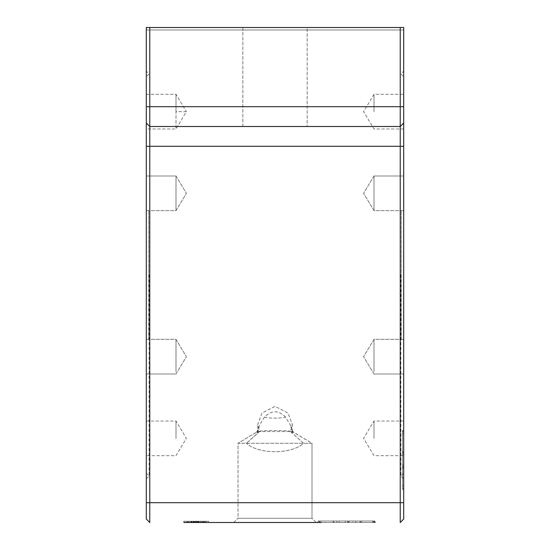 <?xml version="1.0" encoding="UTF-8"?>
<svg xmlns="http://www.w3.org/2000/svg" width="550" height="550" viewBox="0 0 550 550"><rect width="100%" height="100%" fill="white"/><g stroke="black" fill="none" stroke-linecap="round" stroke-linejoin="round"><path stroke-width="0.41" stroke-dasharray="2.75 2.06" d="M242.825 27.5L242.825 126.5L307.175 126.5L242.825 126.5L307.175 126.5L242.825 126.5L242.825 27.5L307.175 27.5L242.825 27.5L307.175 27.5L307.175 126.5L307.175 27.5L242.825 27.5M233.764 522.5L237.999 518.265L233.764 522.5L316.236 522.5L233.764 522.5L316.236 522.5L312.001 518.265L237.999 518.265L237.999 443.3L303.559 443.3C291.452 454.479 258.548 454.479 246.441 443.3C258.548 454.479 291.452 454.479 303.559 443.3L290.421 431.475L292.325 424.524L292.325 431.475L290.421 431.475M316.236 522.5L312.001 518.265L237.999 518.265L237.999 443.3L257.675 431.475L292.325 431.475L312.001 443.3L237.999 443.3L257.132 431.805L257.214 432.479L258.782 432.121L246.441 443.3L259.579 431.475L257.675 424.524L261.972 413.071L275 406.354L288.028 413.071L292.325 424.524M403.7 275L403.7 71.122L403.7 275M400.881 275L400.881 476.066L400.881 275M146.3 275L146.3 71.122L146.3 275M149.119 275L149.119 476.066L149.119 275M146.3 339.35L176 339.35L176 371.676L176 339.35L146.3 339.35L146.3 210.65L146.3 371.676L146.3 339.35L146.3 341.674L146.3 339.35L148.775 339.35L148.775 210.65L148.775 339.35M146.3 210.65L176 210.65L176 178.324L176 210.65L176 208.326L176 210.65L146.3 210.65L146.3 178.324L146.3 210.65L148.775 210.65M146.3 111.65L146.3 94.325L146.3 111.65M176 111.65L176 94.325L176 128.975L176 111.65L186.409 111.65L176 128.975L146.3 128.975M146.3 438.35L146.3 421.025L146.3 438.35M176 438.35L176 421.025L176 438.35M146.3 76.752L146.3 473.248L146.3 76.752L149.119 73.934L146.3 71.122M146.3 473.248L149.119 476.066L146.3 478.878M403.7 339.35L374 339.35L374 371.676L374 339.35L403.7 339.35L403.7 210.65L403.7 371.676L403.7 339.35L403.7 341.674L403.7 339.35L401.225 339.35L401.225 210.65L401.225 339.35M403.7 210.65L374 210.65L374 178.324L374 210.65L374 208.326L374 210.65L403.7 210.65L403.7 178.324L403.7 210.65L401.225 210.65M403.7 111.65L403.7 94.325L403.7 111.65M374 111.65L374 94.325L374 111.65M403.7 438.35L403.7 421.025L403.7 438.35M374 438.35L374 421.025L374 438.35M403.7 76.752L403.7 473.248L403.7 76.752L400.881 73.934L403.7 71.122M403.7 473.248L400.881 476.066L403.7 478.878M312.001 518.265L312.001 443.3L293.088 432.032L290.668 425.48L292.036 432.121L291.218 432.121L303.559 443.3L312.001 443.3L312.001 518.265L237.999 518.265L312.001 518.265M184.8 522.5L198.076 522.5L184.8 522.5L184.8 521.263L198.076 521.263L184.8 521.263M198.076 522.5L198.076 521.263M184.058 521.263L198.818 521.263L184.058 521.263L184.058 522.5L208.601 522.5L183.776 522.5L208.601 522.5L191.414 522.5L208.601 522.5L191.414 522.5L191.414 521.263L208.601 521.263L191.414 521.263L191.414 522.5L191.414 521.263L205.996 521.263L205.996 522.5L206.016 521.263L191.414 521.263L191.414 522.5L191.414 521.263L208.601 521.263L208.601 522.5L194.597 522.5L208.601 522.5L208.601 521.263L191.414 521.263L191.414 522.5L191.414 521.263L191.414 522.5L191.414 521.263L200.324 521.263L200.324 522.5L200.324 521.263L198.419 521.263L198.419 522.5L191.414 522.5L191.414 521.263L208.601 521.263L208.601 522.5L208.601 521.263L191.414 521.263L208.601 521.263L208.601 522.5L208.601 521.263L191.414 521.263L191.414 522.5L191.414 521.263L208.601 521.263L208.601 522.5L208.601 521.263L208.601 522.5L208.601 521.263L183.776 521.263L186.959 521.263L183.776 521.263L183.776 522.5L208.601 522.5L208.601 521.263L191.414 521.263L191.414 522.5L191.414 521.263L191.414 522.5L191.414 521.263L183.776 521.263L183.776 522.5L208.601 522.5L208.601 521.263L200.963 521.263L200.963 522.5L200.963 521.263L206.016 521.263L206.016 522.5M198.818 521.263L198.818 522.5L198.419 522.5L198.419 521.263L208.601 521.263L208.601 522.5L208.601 521.263L208.601 522.5L208.601 521.263L198.419 521.263L198.419 522.5L198.419 521.263L191.414 521.263L198.522 521.263L198.522 522.5L198.522 521.263L202.799 521.263L202.799 522.5L202.799 521.263L208.601 521.263L208.601 522.5L208.601 521.263L208.601 522.5L208.601 521.263L194.597 521.263L194.583 522.5L194.583 521.263L199.052 521.263L194.597 521.263L194.597 522.5L194.597 521.263L194.597 522.5L194.597 521.263L208.601 521.263L193.366 521.263L193.366 522.5M186.959 521.263L186.959 522.5L186.959 521.263M195.401 521.263L187.481 521.263L195.401 521.263L191.881 521.263L195.401 521.263L195.401 522.5L187.481 522.5L195.401 522.5L195.401 521.263M188.354 521.263L190.974 521.263L188.354 521.263L188.354 522.5L190.974 522.5L188.354 522.5L188.354 521.263M190.974 521.263L190.974 522.5L190.974 521.263M192.191 521.263L192.191 522.5M191.799 521.263L191.799 522.5M187.481 521.263L187.481 522.5L187.481 521.263M191.916 521.263L191.916 522.5M191.881 521.263L191.881 522.5L191.881 521.263M203.507 521.263L203.507 522.5L203.507 521.263M206.058 521.263L206.058 522.5L206.058 521.263M194.281 521.263L194.281 522.5L194.281 521.263M206.016 521.263L183.776 521.263L183.776 522.5L183.776 521.263L183.776 522.5L183.776 521.263L187.591 521.263L187.591 522.5L187.591 521.263L193.366 521.263M195.553 521.263L195.553 522.5L195.553 521.263M193.545 521.263L193.545 522.5L193.545 521.263M199.052 521.263L199.052 522.5L199.052 521.263M205.418 521.263L205.418 522.5L205.418 521.263M285.519 417.086C278.582 410.018 271.569 410.018 264.481 417.086A12.141 2.111 180 0 0 275 418.138A12.141 2.111 180 0 0 285.519 417.086L290.668 425.48M264.481 417.086L259.332 425.48L257.964 432.121L258.782 432.121M291.218 432.121L292.786 432.479A18.562 3.224 180 0 0 292.036 432.121M374 208.326L374 176L374 208.326M403.7 178.324L403.7 208.326L403.7 178.324M374 371.676L374 341.674L374 371.676M403.7 341.674L403.7 374L403.7 341.674M176 208.326L176 176L176 208.326M146.3 178.324L146.3 208.326L146.3 178.324M176 371.676L176 341.674L176 371.676M146.3 341.674L146.3 374L146.3 341.674M259.579 431.475L257.675 431.475L257.675 424.524M339.192 522.5L321.035 522.5L321.035 521.015L372.515 521.015L372.515 522.5L372.515 521.015L318.065 521.015L318.065 522.5L318.065 521.015L318.065 522.5L318.065 521.015L318.065 522.5L318.065 521.015L318.065 522.5L375.485 522.5L318.065 522.5L375.485 522.5L318.065 522.5L375.485 522.5L348.26 522.5L348.26 521.015L318.065 521.015L374 521.015L348.26 521.015L348.26 522.5L345.29 522.5L348.26 522.5L348.26 521.015L348.26 522.5L375.485 522.5L360.14 522.5L361.625 522.5L361.625 521.015L361.625 522.5L361.625 521.015L361.625 522.5L333.905 522.5L339.192 522.5L339.192 521.015M345.29 522.5L345.29 521.015L321.035 521.015L345.29 521.015L345.29 522.5M321.035 522.5L321.035 521.015L321.035 522.5L321.035 521.015L321.035 522.5L321.035 521.015L375.485 521.015L375.485 522.5M325.194 522.5L352.715 522.5L352.715 521.015L325.194 521.015L352.715 521.015L352.715 522.5L325.194 522.5L325.194 521.015M355.685 522.5L355.685 521.015L355.685 522.5M373.608 521.015L319.158 521.015L373.608 521.015L373.608 522.5L319.158 522.5L373.608 522.5L373.608 521.015M348.088 522.5L348.088 521.015M318.065 521.015L375.485 521.015M257.964 432.121A18.562 3.224 180 0 0 257.214 432.479C250.752 429.935 299.248 429.935 292.786 432.479L293.088 432.032M149.765 27.5L403.7 27.5L403.7 29.975L403.7 27.5L146.3 27.5L146.3 29.975L146.3 27.5L149.765 27.5L149.765 126.5L146.3 123.035L146.3 27.5L403.7 27.5L403.7 519.035L400.235 522.5L400.235 126.5L149.765 126.5L146.3 123.035L146.3 519.035M403.7 430.451L403.7 489.335L403.7 430.451L403.7 431.193L403.7 430.451L402.462 430.451L402.462 431.936L402.462 430.451L403.7 430.451L402.462 430.451M403.7 489.335L403.7 431.193L403.7 489.335L402.462 489.335L402.462 487.85L402.462 489.335L402.462 488.592L402.462 489.335L403.7 489.335L402.462 489.335M403.7 434.906L403.7 486.365L402.462 486.365L402.462 434.906L402.462 486.365L403.7 486.365L403.7 451.715L402.462 451.715L403.7 451.715L403.7 434.906L402.462 434.906M403.7 451.715L402.462 451.715L403.7 451.715M402.462 487.85L402.462 431.193L402.462 487.85L403.7 487.85L402.462 487.85M403.7 454.685L402.462 454.685L403.7 454.685M403.7 484.88L403.7 433.421L402.462 433.421L402.462 484.88L402.462 433.421L403.7 433.421L403.7 468.071L402.462 468.071L403.7 468.071L403.7 484.88L402.462 484.88M403.7 468.071L402.462 468.071L403.7 468.071M402.462 431.936L402.462 488.592L402.462 431.936L403.7 431.936L402.462 431.936M403.7 465.101L402.462 465.101L403.7 465.101M146.3 123.035L149.765 126.5L400.235 126.5L149.765 126.5L149.765 522.5M403.7 123.035L400.235 126.5L403.7 123.035L400.235 126.5L400.235 27.5M403.7 29.975L146.3 29.975L403.7 29.975M189.64 521.263L189.64 522.5L189.64 521.263M193.242 521.263L193.242 522.5M193.751 521.263L193.751 522.5M196.384 521.263L196.384 522.5L196.384 521.263M197.904 521.263L197.904 522.5M202.744 521.263L202.744 522.5M196.941 521.263L196.941 522.5M198.048 521.263L198.048 522.5M197.182 521.263L197.182 522.5M192.211 521.263L192.211 522.5M195.236 521.263L195.236 522.5M203.404 521.263L203.404 522.5M203.528 521.263L203.528 522.5M204.456 521.263L204.456 522.5M204.194 521.263L204.194 522.5M196.034 521.263L196.034 522.5M202.104 521.263L202.104 522.5M197.704 521.263L197.704 522.5M347.765 522.5L347.765 521.015L347.765 522.5M319.55 522.5L319.55 521.015M374.392 522.5L374.392 521.015L374.392 522.5M319.158 522.5L319.158 521.015L319.158 522.5M374 522.5L374 521.015M374.632 522.5L374.632 521.015M373.368 522.5L373.368 521.015M360.388 522.5L360.388 521.015L360.388 522.5M333.163 522.5L333.163 521.015L333.163 522.5M403.7 453.2L402.462 453.2L403.7 453.2M403.7 452.457L402.462 452.457L403.7 452.457M403.7 431.193L402.462 431.193L403.7 431.193M403.7 466.586L402.462 466.586L403.7 466.586M403.7 467.328L402.462 467.328L403.7 467.328M403.7 488.592L402.462 488.592L403.7 488.592M403.7 106.7L146.3 106.7M403.7 146.3L146.3 146.3M403.7 502.7L146.3 502.7M176 210.65L186.409 193.325L176 210.65M176 339.35L186.409 356.675L176 339.35M146.3 421.025L176 421.025L186.409 438.35L176 455.675L146.3 455.675M403.7 128.975L374 128.975L363.591 111.65L374 94.325L403.7 94.325M374 210.65L363.591 193.325L374 210.65M374 339.35L363.591 356.675L374 339.35M403.7 421.025L374 421.025L363.591 438.35L374 455.675L403.7 455.675M374 176L363.591 193.325L374 176L403.7 176L374 176M374 374L363.591 356.675L374 374L403.7 374L374 374M176 176L186.409 193.325L176 176L146.3 176L176 176M176 374L186.409 356.675L176 374L146.3 374L176 374M146.3 94.325L176 94.325L186.409 111.65M349.25 521.015L349.25 522.5M336.875 522.5L336.875 521.015M372.515 522.5L372.515 521.015M360.14 521.015L360.14 522.5M333.905 521.015L333.905 522.5M259.332 425.48L256.905 432.032"/><path stroke-width="0.82" d="M198.818 522.5L321.035 522.5M184.058 522.5L318.065 522.5M316.236 522.5L233.764 522.5M149.765 522.5L149.765 27.5L146.3 27.5L146.3 519.035L149.765 522.5L146.3 519.035M403.7 106.7L403.7 27.5L400.235 27.5L400.235 522.5L403.7 519.035L403.7 106.7L146.3 106.7M403.7 123.035L400.235 126.5L149.765 126.5L146.3 123.035M149.765 27.5L400.235 27.5M403.7 502.7L146.3 502.7M403.7 146.3L146.3 146.3"/></g></svg>
